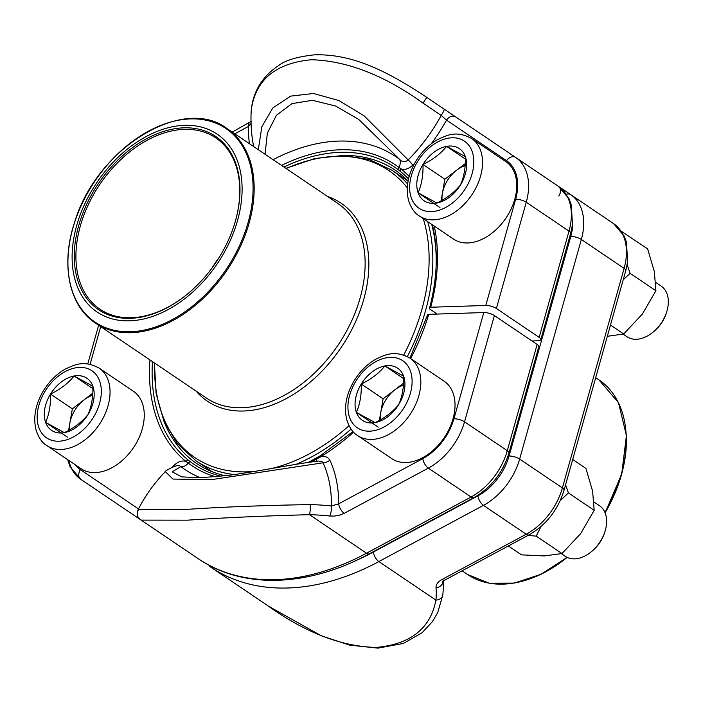 <?xml version="1.0" encoding="UTF-8"?>
<svg xmlns="http://www.w3.org/2000/svg" width="703" height="703" viewBox="0 0 703 703"><rect width="100%" height="100%" fill="white"/><g stroke="black" fill="none" stroke-linecap="round" stroke-linejoin="round"><path stroke-width="1.05" d="M436.124 265.892A177.103 119.879 -56 0 0 431.686 224.319M408.091 181.031A177.103 119.879 -56 0 0 395.016 170.038A177.103 119.879 -56 0 0 341.394 155.477M437.204 314.056L429.647 308.951L429.621 307.782L430.737 307.237L485.791 305.462L515.659 199.221A47.901 32.426 -56 0 0 506.555 160.688L446.519 120.125A7.786 5.729 -56 0 1 455.632 116.883L444.094 109.088A7.786 1.151 -56 0 1 441.203 115.406L423.004 103.113C384.348 75.309 347.22 60.845 311.622 59.729C276.165 63.006 256.112 79.316 251.454 108.649A158.913 92.436 172.9 0 0 251.033 114.211M406.975 180.355A177.103 119.879 124 0 1 407.731 180.662M531.969 340.964L538.05 340.77A7.786 2.522 -164.3 0 0 540.8 339.663A7.786 2.522 -164.3 0 0 539.148 337.37L496.388 308.476A7.786 2.522 -164.3 0 0 485.791 305.462M258.309 149.704L261.85 126.742L272.826 107.954L290.638 96.126L313.512 93.49L338.89 100.555L364.057 115.775L408.144 159.924A132.955 89.993 -56 0 0 441.203 115.406L446.519 120.125A139.422 94.369 -56 0 1 431.124 143.922M281.534 165.398A181.594 122.911 124 0 1 398.724 167.279A7.786 5.729 127.1 0 0 399.532 159.282L358.776 119.44L335.612 106.021L312.466 100.301L291.947 103.622L276.437 115.283L267.377 133.008L265.049 154.265M409.181 176.462A181.717 122.999 124 0 0 400.974 168.869A3.12 2.294 129 0 0 400.244 171.312L398.109 169.634A3.12 2.294 127.1 0 1 398.724 167.279L400.974 168.869C404.743 170.161 408.671 168.931 412.758 165.17A7.786 1.564 44.9 0 0 408.144 159.924C405.113 162.428 402.248 162.217 399.532 159.282A188.668 127.709 124 0 0 273.098 159.695M423.004 103.113L426.783 97.383L483.813 135.916A255.092 172.666 -56 0 0 483.805 135.916A255.092 172.666 -56 0 0 483.137 135.459M251.454 108.649A7.786 6.265 -172.8 0 1 251.498 108.104M249.363 122.884A7.786 3.515 61.7 0 0 248.308 126.531A139.422 94.369 -56 0 0 249.46 143.72M251.068 123.324L248.308 126.531L234.776 133.798M429.674 307.598A179.283 121.355 -56 0 0 436.159 265.022C435.64 278.871 433.47 293.089 429.63 307.686L429.621 307.782M483.805 312.554A7.786 2.522 15.7 0 1 494.394 315.577L464.534 421.818A55.695 37.698 124 0 1 428.338 468.119L344.198 513.339A7.786 3.515 -118.3 0 1 338.661 503.84L422.802 458.62A47.901 32.426 -56 0 0 453.936 418.795L483.805 312.554L428.742 314.329A181.717 122.999 124 0 1 410.631 358.565M138.605 510.123C135.204 509.508 150.627 509.306 184.871 509.508C221.515 507.03 263.274 505.387 310.155 504.587A158.913 92.436 -7.1 0 1 331.412 505.984L338.661 503.84A139.422 94.369 -56 0 0 329.83 460.175C327.774 456.704 324.478 455.702 319.935 457.17L316.745 458.936A7.786 3.348 -120 0 1 316.57 461.335M163.184 419.225A177.103 119.879 -56 0 0 196.708 463.541A177.103 119.879 -56 0 0 225.127 475.755M211.313 471.37A177.103 119.879 124 0 1 210.742 470.79M494.394 315.577L537.154 344.461A7.786 2.522 15.7 0 1 538.806 346.764L508.946 452.996A7.786 2.522 15.7 0 0 507.285 450.702L537.154 344.461M215.601 476.783A181.594 122.911 124 0 1 188.237 463.084A7.786 5.729 -52.9 0 1 180.838 466.625L172.182 471.854L181.761 476.88L200.707 477.75L227.377 475.483C256.49 471.854 294.619 463.795 318.775 461.063L321.781 461.388L323.011 462.811L211.401 479.657L172.938 479.068L165.293 471.643A160.064 160.064 0 0 0 138.139 509.534C135.6 518.129 140.143 518.454 141.145 520.115L198.176 558.648A255.092 172.666 -56 0 0 198.184 558.657A255.092 172.666 -56 0 0 366.518 553.217L471.089 497.012A55.695 37.698 -56 0 0 507.285 450.702L464.534 421.818A7.786 2.522 -164.3 0 0 453.936 418.795M329.83 460.175A7.786 5.316 -25.1 0 1 323.011 462.811A132.955 89.993 -56 0 1 331.412 505.984A7.786 2.39 96.3 0 1 329.716 516.02A151.18 87.937 172.9 0 0 309.487 514.684C263.757 515.914 223.097 517.742 187.525 520.167L141.145 520.115L198.184 558.657C243.045 589.501 308.362 587.067 369.426 553.788A7.786 3.515 61.7 0 1 366.518 553.217L309.487 514.684A7.786 1.555 91.3 0 0 310.155 504.587M87.77 363.952L98.429 326.016A7.786 2.522 15.7 0 1 98.912 325.427M140.407 519.57A7.786 5.729 124 0 0 140.837 519.912L80.81 479.349A55.695 37.698 124 0 1 68.841 460.447M149.967 359.927A181.717 122.999 124 0 0 185.996 461.502A3.12 2.294 -51 0 1 188.149 460.026L190.276 461.695A3.12 2.294 -52.9 0 0 188.237 463.084L185.996 461.502C182.226 460.21 178.298 461.44 174.221 465.201A7.786 1.564 -135.1 0 1 174.898 466.423M200.417 477.759A188.668 127.709 124 0 1 180.838 466.625L179.327 465.623L177.868 465.65M311.121 462.056A181.594 122.911 124 0 0 316.745 458.936A3.12 1.336 -120 0 1 317.106 457.627A3.12 1.336 -120 0 1 317.167 457.6L320.296 455.755A3.12 1.301 59 0 0 320.225 455.79A3.12 1.301 59 0 0 319.935 457.17A181.717 122.999 124 0 0 353.609 432.16M428.742 314.329L427.644 314.768L409.937 358.091M72.286 262.896A107.295 72.629 124 0 1 194.845 125.828A107.295 72.629 124 0 1 204.283 280.462A107.295 72.629 124 0 1 72.286 262.896M74.439 261.885A104.571 70.783 124 0 1 170.196 129.633A104.571 70.783 124 0 1 234.073 225.452A104.571 70.783 124 0 1 188.061 293.546A104.571 70.783 124 0 1 74.439 261.885M188.246 293.397A103.403 69.992 124 0 1 99.967 309.223A103.403 69.992 124 0 1 76.082 261.929A103.403 69.992 124 0 1 124.053 156.62A103.403 69.992 124 0 1 215.742 137.867A103.403 69.992 124 0 1 234.002 225.681M211.884 268.203A103.403 69.992 124 0 1 219.45 257.008M604.896 531.74L604.51 532.927A27.487 18.603 124 0 1 600.652 541.24A27.487 18.603 124 0 1 592.418 550.827L591.46 551.627A30.537 20.668 -56 0 0 600.608 540.976A30.537 20.668 -56 0 0 604.896 531.74A30.537 20.668 -56 0 0 599.527 505.738L594.053 502.047M356.377 412.353A31.477 21.31 124 0 1 361.263 384.031A31.477 21.31 124 0 1 384.893 365.947A31.477 21.31 124 0 1 403.636 376.193A31.477 21.31 124 0 1 398.75 404.515A31.477 21.31 124 0 1 375.121 422.6A31.477 21.31 124 0 1 356.377 412.353C359.954 404.26 361.579 394.814 361.263 384.031C371.061 379.339 378.943 373.311 384.893 365.947L403.636 376.193C403.961 386.922 402.327 396.36 398.75 404.515C392.845 411.844 384.972 417.863 375.121 422.6L356.377 412.353L378.232 427.116M444.173 381.228A46.732 31.635 124 0 1 444.226 437.661A46.732 31.635 124 0 1 391.852 458.681L357.642 435.57A46.732 31.635 124 0 0 410.016 414.55A46.732 31.635 124 0 0 409.972 358.117L444.173 381.228M561.407 553.692L565.335 556.345A30.537 20.668 -56 0 0 591.46 551.627M380.349 419.84A27.259 18.454 124 0 1 380.675 412.96A27.259 18.454 124 0 1 394.928 389.752L403.548 383.161M379.392 420.376L383.117 398.794L394.928 389.752A27.259 18.454 124 0 1 403.425 385.191M384.893 365.947L403.663 378.627M361.263 384.031L383.117 398.794M45.607 422.389A31.477 21.31 124 0 1 50.493 394.067A31.477 21.31 124 0 1 74.123 375.991A31.477 21.31 124 0 1 92.866 386.228A31.477 21.31 124 0 1 87.98 414.559A31.477 21.31 124 0 1 64.351 432.635A31.477 21.31 124 0 1 45.607 422.389C49.175 414.295 50.809 404.858 50.493 394.067C60.291 389.374 68.165 383.355 74.123 375.991L92.866 386.228C93.191 396.958 91.557 406.404 87.98 414.559C82.075 421.879 74.202 427.907 64.351 432.635L45.607 422.389L67.462 437.161M133.403 391.263A46.732 31.635 124 0 1 133.456 447.706A46.732 31.635 124 0 1 81.073 468.716L46.873 445.605A46.732 31.635 124 0 0 99.246 424.586A46.732 31.635 124 0 0 99.202 368.152L133.403 391.263M69.579 429.876A27.259 18.454 124 0 1 69.905 422.995A27.259 18.454 124 0 1 84.158 399.796L92.778 393.197M68.622 430.412L72.347 408.83L84.158 399.796A27.259 18.454 124 0 1 92.655 395.227M74.123 375.991L92.893 388.671M50.493 394.067L72.347 408.83M666.611 312.167L666.233 313.353A27.487 18.603 124 0 1 662.375 321.666A27.487 18.603 124 0 1 654.133 331.254L653.175 332.053A30.537 20.668 -56 0 0 662.331 321.403A30.537 20.668 -56 0 0 666.611 312.167A30.537 20.668 -56 0 0 661.242 286.165L655.776 282.474M418.1 192.78A31.477 21.31 124 0 1 422.986 164.458A31.477 21.31 124 0 1 446.616 146.373A31.477 21.31 124 0 1 465.351 156.62A31.477 21.31 124 0 1 460.465 184.942A31.477 21.31 124 0 1 436.835 203.026A31.477 21.31 124 0 1 418.1 192.78C421.668 184.687 423.294 175.24 422.986 164.458C432.784 159.766 440.658 153.737 446.616 146.373L465.351 156.62C465.676 167.349 464.05 176.787 460.465 184.942C454.569 192.271 446.686 198.29 436.835 203.026L418.1 192.78L439.946 207.543M505.896 161.655A46.732 31.635 124 0 1 505.94 218.088A46.732 31.635 124 0 1 453.567 239.108L419.366 215.997A46.732 31.635 124 0 0 471.739 194.977A46.732 31.635 124 0 0 471.687 138.544L505.896 161.655M623.13 334.118L627.05 336.772A30.537 20.668 -56 0 0 653.175 332.053M442.073 200.267A27.259 18.454 124 0 1 442.398 193.387A27.259 18.454 124 0 1 456.651 170.179L465.272 163.588M441.115 200.803L444.841 179.221L456.651 170.179A27.259 18.454 124 0 1 465.14 165.618M446.616 146.373L465.377 159.054M422.986 164.458L444.841 179.221M443.004 581.495A158.913 92.436 -7.1 0 1 443.303 588.666L442.846 594.773L437.776 612.462L432.494 621.54L422.108 632.735L403.381 643.43L377.986 648.14L349.69 645.143L321.412 635.828L268.898 606.434M442.978 581.003L442.837 581.724L444.973 580.037A7.786 3.515 61.7 0 1 442.064 579.465L526.204 534.245L483.444 505.36L378.873 561.556A255.092 172.666 124 0 1 210.531 566.996L267.553 605.529C305.322 632.638 341.535 646.602 376.193 647.428C410.64 644.247 430.544 628.473 435.895 600.09A7.786 6.265 7.2 0 0 442.846 594.808M354.813 561.056A247.307 167.393 -56 0 0 373.337 552.057A7.786 3.515 61.7 0 0 378.873 561.556L435.895 600.09A151.18 87.937 172.9 0 0 436.001 587.831A7.786 6.336 -6.3 0 0 442.987 581.522M621.434 231.384L647.63 248.844L654.317 271.525L655.908 290.761L642.349 314.092L623.702 333.978L607.322 336.306M610.485 325.05L623.702 333.978M627.146 264.732L630.116 273.335L655.908 290.761M630.116 273.335L623.21 279.794M621.847 231.428L621.83 231.964M572.699 459.49L585.915 468.418L592.594 491.098L594.184 510.334L580.634 533.665L561.987 553.551L544.298 555.932L521.512 554.86L508.357 545.976M540.994 526.529L536.196 536.134L561.987 553.551M536.196 536.134L527.997 535.422M565.581 484.789L568.402 492.908L594.184 510.334M568.402 492.908L560.221 500.641M539.148 337.37L569.008 231.129A55.695 37.698 -56 0 0 558.419 186.33L483.813 135.916A7.786 5.729 -56 0 1 483.945 136.013M455.632 116.883L515.659 157.446A55.695 37.698 124 0 1 526.248 202.244L569.008 231.129A7.786 2.522 -164.3 0 1 570.66 233.422L540.8 339.663M515.659 199.221A7.786 2.522 15.7 0 1 526.248 202.244L496.388 308.476M506.555 160.688A7.786 5.729 -56 0 1 515.659 157.446L558.419 186.33A7.786 5.729 -56 0 1 558.806 195.996M570.66 233.422L572.453 224.942L571.346 204.907L569.026 198.764L558.419 186.33L444.094 109.088M434.234 226.041A181.717 122.999 124 0 1 430.737 307.237M412.758 165.17A139.422 94.369 -56 0 0 414.744 163.14M251.041 114.132A160.064 160.064 0 0 0 252.113 137.103A132.955 89.993 -56 0 0 253.695 146.593M398.109 169.634A179.291 121.355 -56 0 0 283.942 167.024M436.159 265.022A179.283 121.355 -56 0 0 432.389 224.793M408.531 178.993A179.283 121.355 -56 0 0 400.244 171.312M422.802 458.62A7.786 3.515 -118.3 0 0 428.338 468.119L471.089 497.012A7.786 3.515 61.7 0 0 473.998 497.583L369.426 553.788M329.716 516.02L334.303 516.09L339.531 515.185L344.198 513.339M100.696 326.631L90.098 364.339M75.177 464.727A47.901 32.426 -56 0 0 80.423 469.683L138.465 508.91M174.221 465.201A139.422 94.369 -56 0 0 172.068 467.398M80.423 469.683A7.786 5.729 124 0 0 80.81 479.349L140.837 519.912M190.276 461.695A179.291 121.355 -56 0 0 221.041 476.23M353.003 431.51L320.225 455.79L308.142 462.477A179.291 121.355 -56 0 0 317.053 457.662M152.472 361.623A179.283 121.355 -56 0 0 188.149 460.026M427.696 221.621A175.258 118.622 124 0 1 432.556 250.435A175.258 118.622 124 0 1 407.336 356.562M351.078 429.085A175.258 118.622 124 0 1 296.042 464.34M234.319 474.56A175.258 118.622 124 0 1 195.838 460.72L212.069 471.678M408.083 181.102L392.072 170.284A175.258 118.622 124 0 1 407.608 183.984M327.589 196.515A119.466 80.863 124 0 1 341.21 347.431A119.466 80.863 124 0 1 196.119 391.105M154.713 363.135A173.21 117.243 -56 0 0 154.888 378.399A173.21 117.243 -56 0 0 255.057 471.344M271.78 468.479A173.21 117.243 -56 0 0 349.039 425.702M403.724 355.059A173.21 117.243 -56 0 0 428.839 249.785A173.21 117.243 -56 0 0 423.224 218.598M407.257 187.789A173.21 117.243 -56 0 0 286.191 168.544M206.374 398.039A117.419 79.483 -56 0 0 337.967 345.243A117.419 79.483 -56 0 0 337.853 203.448L226.858 128.456A117.419 79.483 124 0 1 253.976 182.156A117.419 79.483 124 0 1 199.503 301.745A117.419 79.483 124 0 1 95.38 323.046L206.374 398.039M252.895 181.954A116.839 79.088 -56 0 0 154.563 128.113A116.839 79.088 -56 0 0 68.103 268.704A116.839 79.088 -56 0 0 166.435 322.545A116.839 79.088 -56 0 0 252.895 181.954M355.894 381.096A40.502 27.417 -56 0 0 373.715 430.719A40.502 27.417 -56 0 0 410.411 371.008A40.502 27.417 -56 0 0 355.894 381.096M45.124 391.132A40.502 27.417 -56 0 0 62.945 440.755A40.502 27.417 -56 0 0 99.641 381.052A40.502 27.417 -56 0 0 45.124 391.132M417.608 161.523A40.502 27.417 -56 0 0 435.438 211.146A40.502 27.417 -56 0 0 472.126 151.435A40.502 27.417 -56 0 0 417.608 161.523M604.914 512.408A117.419 79.483 -56 0 0 626.083 433.575A117.419 79.483 -56 0 0 598.965 379.875L595.696 377.669M567.18 557.4L541.108 574.246L514.359 583.095L489.121 583.182L467.486 574.465A117.419 79.483 -56 0 0 566.838 557.233M626.241 434.208A116.839 79.088 124 0 1 605.081 512.812M567.136 557.382A116.839 79.088 124 0 1 512.839 583.182M267.571 605.538L210.531 566.996A7.786 5.729 124 0 1 208.984 565.159M442.064 579.465C437.828 581.847 435.807 584.641 436.001 587.831M444.973 580.037L529.113 534.816A7.786 3.515 61.7 0 1 526.204 534.245A55.695 37.698 -56 0 0 562.4 487.935L519.64 459.05A55.695 37.698 124 0 1 483.444 505.36A7.786 3.515 61.7 0 1 477.917 495.861A47.901 32.426 -56 0 0 509.051 456.027L570.766 236.454A47.901 32.426 -56 0 0 572.796 221.814M529.113 534.816C546.275 524.877 557.918 510.018 564.052 490.237A7.786 2.522 15.7 0 0 562.4 487.935L624.115 268.361L581.355 239.477L519.64 459.05A7.786 2.522 -164.3 0 0 509.051 456.027M564.052 490.237L625.775 270.664A7.786 2.522 15.7 0 0 624.115 268.361A55.695 37.698 -56 0 0 613.526 223.572L570.774 194.678A55.695 37.698 124 0 1 581.355 239.477A7.786 2.522 -164.3 0 0 570.766 236.454M625.775 270.664L627.559 262.131L626.531 242.386L624.15 236.015L613.526 223.572L496.169 144.264L570.774 194.678A7.786 5.729 124 0 0 566.372 194.221M373.337 552.057L477.917 495.861M553.323 182.885L496.16 144.264A255.092 172.666 124 0 1 496.169 144.264A7.786 5.729 124 0 0 496.098 144.22M426.774 97.383C388.197 71.759 352.959 53.577 314.267 54.86C297.097 56.723 285.11 60.344 278.326 65.739C262.799 76.205 253.853 90.344 251.489 108.139L251.033 114.246M251.498 121.188L232.236 132.085M67.567 459.586L70.195 466.897L80.81 479.349M177.903 465.641C174.045 465.597 163.562 471.994 165.302 471.643M473.998 497.583C491.16 487.645 502.812 472.785 508.946 452.996M226.858 128.456C183.044 95.01 96.671 148.395 74.817 221.673C60.414 263.827 68.762 305.726 95.38 323.046M392.072 170.284L369.145 159.449L343.011 155.486L314.856 158.518L285.884 168.342M154.414 362.924L156.11 393.469L163.799 420.719L177.226 443.488L195.838 460.72M409.972 358.117C395.06 350.12 386.211 354.215 375.859 359.18C367.247 364.163 360.085 371.237 354.382 380.402C346.289 393.952 343.758 407.099 346.79 419.84C349.321 427.635 352.941 432.881 357.642 435.57M99.202 368.152C84.29 360.156 75.441 364.251 65.089 369.216C56.477 374.198 49.315 381.272 43.612 390.437C35.519 403.988 32.988 417.134 36.02 429.885C38.551 437.679 42.171 442.916 46.873 445.605M471.687 138.544C456.774 130.547 447.934 134.642 437.582 139.607C428.962 144.59 421.809 151.663 416.106 160.829C408.012 174.379 405.482 187.525 408.513 200.267C411.044 208.062 414.656 213.308 419.366 215.997M467.486 574.465L462.108 570.827M598.965 379.875L618.499 402.714L626.417 435.57L621.724 473.998L605.098 512.847M443.303 588.789A160.064 160.064 0 0 0 443.312 581.179M550.221 180.794L613.526 223.572"/></g></svg>
